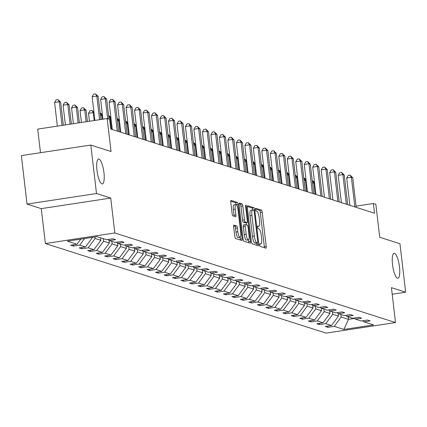 <?xml version="1.0" encoding="UTF-8"?>
<svg xmlns="http://www.w3.org/2000/svg" width="427" height="427" viewBox="0 0 427 427"><rect width="100%" height="100%" fill="white"/><g stroke="black" fill="none" stroke-linecap="round" stroke-linejoin="round"><path stroke-width="0.64" d="M103.932 172.567A12.591 3.304 81.3 0 0 98.557 159.009A12.591 3.304 81.3 0 0 96.972 170.346A12.591 3.304 81.3 0 0 102.347 183.909A12.591 3.304 81.3 0 0 103.932 172.567M399.485 266.902A12.591 3.304 81.3 0 0 394.11 253.339A12.591 3.304 81.3 0 0 392.525 264.676A12.591 3.304 81.3 0 0 397.9 278.239A12.591 3.304 81.3 0 0 399.485 266.902M259.691 244.917A1.35 0.352 81.3 0 0 260.224 246.368L265.898 248.178A1.932 0.507 81.3 0 0 265.962 248.188A1.932 0.507 81.3 0 0 266.208 246.448L262.183 212.187A1.932 0.507 81.3 0 0 261.425 210.116L255.752 208.301A1.35 0.352 81.3 0 0 255.704 208.301A1.35 0.352 81.3 0 0 255.533 209.518A1.35 0.352 81.3 0 0 256.067 210.97L256.798 211.205A6.181 1.623 81.3 0 1 259.221 217.839L259.557 220.695A6.181 1.623 81.3 0 1 258.778 226.257A6.181 1.623 81.3 0 1 258.565 226.241L257.833 226.006A1.35 0.352 81.3 0 0 257.785 226A1.35 0.352 81.3 0 0 257.614 227.217A1.35 0.352 81.3 0 0 258.143 228.669L258.879 228.904A6.181 1.623 81.3 0 1 261.303 235.539L261.639 238.394A6.181 1.623 81.3 0 1 260.86 243.961A6.181 1.623 81.3 0 1 260.646 243.94L259.91 243.705A1.35 0.352 81.3 0 0 259.862 243.7A1.35 0.352 81.3 0 0 259.691 244.917M392.199 294.24L405.65 292.196L399.955 243.721L379.72 237.263L375.851 204.298L373.374 203.508L356.065 206.145M27.045 204.09L41.27 208.632L110.726 198.064L96.502 193.527L27.045 204.09L21.35 155.615L90.807 145.052L111.041 151.505L107.166 118.541L37.709 129.109L40.485 152.706M96.502 193.527L90.807 145.052M233.969 225.077A1.932 0.507 81.3 0 0 233.9 225.066A1.932 0.507 81.3 0 0 233.66 226.806L234.786 236.419A1.932 0.507 81.3 0 0 235.544 238.496L241.847 240.502A1.932 0.507 81.3 0 0 241.912 240.508A1.932 0.507 81.3 0 0 242.157 238.773L238.133 204.512A1.932 0.507 81.3 0 0 237.375 202.435L231.071 200.428A1.932 0.507 81.3 0 0 231.007 200.423A1.932 0.507 81.3 0 0 230.761 202.158L232.128 213.772A1.932 0.507 81.3 0 0 232.886 215.843L235.581 216.702A1.932 0.507 81.3 0 0 235.645 216.713A1.932 0.507 81.3 0 0 235.891 214.973L235.213 209.214A5.167 1.356 81.3 0 1 235.864 204.56A5.167 1.356 81.3 0 1 238.069 210.127L240.721 232.678A5.167 1.356 81.3 0 1 240.07 237.332A5.167 1.356 81.3 0 1 237.866 231.77L237.423 228.007A1.932 0.507 81.3 0 0 236.665 225.936L233.841 225.093M107.166 118.541L109.643 119.33L110.78 129.029L374.516 213.206L373.374 203.508M110.726 198.064L114.826 232.966L395.525 322.561L326.073 333.124L45.369 243.534L114.826 232.966M405.65 292.196L391.426 287.659L395.525 322.561M251.391 241.719A1.932 0.507 81.3 0 0 252.149 243.79L258.447 245.803A1.932 0.507 81.3 0 0 258.516 245.808A1.932 0.507 81.3 0 0 258.757 244.068L254.732 209.812A1.932 0.507 81.3 0 0 253.974 207.735L247.676 205.729A1.932 0.507 81.3 0 0 247.612 205.718A1.932 0.507 81.3 0 0 247.366 207.458L251.391 241.719M250.147 243.155L243.849 241.143A1.932 0.507 81.3 0 1 243.091 239.072L239.067 204.811A1.932 0.507 81.3 0 1 239.307 203.071A1.932 0.507 81.3 0 1 239.376 203.076L242.072 203.935A1.932 0.507 81.3 0 1 242.83 206.011L244.463 219.905A1.932 0.507 81.3 0 0 245.221 221.981L247.009 222.552A1.932 0.507 81.3 0 0 247.073 222.558A1.932 0.507 81.3 0 0 247.318 220.818L245.616 206.353A1.35 0.352 81.3 0 1 245.787 205.136A1.35 0.352 81.3 0 1 246.363 206.588L250.457 241.42A1.932 0.507 81.3 0 1 250.211 243.16A1.932 0.507 81.3 0 1 250.147 243.155M97.02 236.665L106.649 239.734L112.936 238.778L115.653 239.648L109.365 240.604L115.13 242.445L121.417 241.49L124.14 242.355L117.852 243.31L123.616 245.151L129.904 244.196L132.626 245.066L126.333 246.021L132.103 247.863L138.391 246.902L141.107 247.772L134.82 248.727L140.584 250.569L146.872 249.614L149.594 250.478L143.307 251.439L149.071 253.275L155.359 252.32L158.081 253.19L151.788 254.145L157.558 255.986L163.845 255.026L166.562 255.896L160.274 256.851L166.039 258.693L172.327 257.737L175.049 258.602L168.761 259.563L174.526 261.399L180.813 260.443L183.535 261.313L177.242 262.269L183.007 264.11L189.3 263.149L192.017 264.019L185.729 264.975L191.493 266.816L197.781 265.861L200.503 266.726L194.216 267.686L199.98 269.522L206.268 268.567L208.984 269.437L202.697 270.392L208.461 272.234L214.754 271.278L217.471 272.143L211.184 273.099L216.948 274.94L223.236 273.985L225.958 274.855L219.67 275.81L225.435 277.651L231.722 276.691L234.439 277.561L228.151 278.516L233.916 280.358L240.209 279.402L242.926 280.267L236.638 281.228L242.403 283.064L248.69 282.108L251.412 282.978L245.119 283.934L250.889 285.775L257.177 284.814L259.894 285.684L253.606 286.64L259.37 288.481L265.658 287.526L268.38 288.39L262.093 289.351L267.857 291.187L274.145 290.232L276.867 291.102L270.574 292.057L276.344 293.899L282.631 292.943L285.348 293.808L279.061 294.763L284.825 296.605L291.113 295.649L293.835 296.519L287.547 297.475L293.312 299.316L299.599 298.356L302.321 299.226L296.028 300.181L301.793 302.022L308.086 301.067L310.803 301.932L304.515 302.887L310.28 304.729L316.567 303.773L319.289 304.643L313.002 305.599L318.766 307.44L325.054 306.479L327.771 307.349L321.483 308.305L327.247 310.146L333.54 309.191L336.257 310.055L329.97 311.016L335.734 312.852L342.022 311.897L344.744 312.767L338.456 313.722L344.221 315.564L350.508 314.603L353.225 315.473L346.937 316.428L352.702 318.27L358.995 317.314L361.712 318.179L355.424 319.14L361.189 320.976L367.476 320.02L370.198 320.89L363.905 321.846L373.534 324.92L343.874 329.43L334.25 326.356L327.957 327.317L325.241 326.447L331.528 325.491L325.764 323.65L319.476 324.605L316.754 323.741L323.042 322.78L317.277 320.944L310.989 321.899L308.273 321.029L314.56 320.074L308.796 318.232L302.503 319.193L299.786 318.323L306.074 317.368L300.309 315.526L294.022 316.482L291.299 315.617L297.592 314.656L291.822 312.82L285.535 313.776L282.818 312.906L289.106 311.95L283.341 310.109L277.054 311.064L274.331 310.199L280.619 309.244L274.855 307.403L268.567 308.358L265.845 307.493L272.138 306.533L266.368 304.697L260.08 305.652L257.364 304.782L263.651 303.827L257.887 301.985L251.599 302.94L248.877 302.076L255.165 301.12L249.4 299.279L243.112 300.234L240.39 299.364L246.683 298.409L240.919 296.568L234.626 297.528L231.909 296.658L238.197 295.703L232.432 293.861L226.145 294.817L223.422 293.952L229.71 292.991L223.945 291.155L217.658 292.111L214.941 291.241L221.229 290.285L215.464 288.444L209.171 289.405L206.454 288.535L212.742 287.579L206.978 285.738L200.69 286.693L197.968 285.828L204.255 284.868L198.491 283.032L192.203 283.987L189.487 283.117L195.774 282.162L190.01 280.32L183.717 281.276L181 280.411L187.288 279.455L181.523 277.614L175.235 278.569L172.513 277.699L178.806 276.744L173.036 274.903L166.749 275.863L164.032 274.993L170.32 274.038L164.555 272.196L158.268 273.152L155.545 272.287L161.833 271.326L156.068 269.49L149.781 270.446L147.059 269.576L153.352 268.62L147.582 266.779L141.294 267.74L138.578 266.87L144.865 265.914L139.101 264.073L132.813 265.028L130.091 264.164L136.378 263.203L130.614 261.367L124.326 262.322L121.604 261.452L127.897 260.497L122.127 258.655L115.84 259.616L113.123 258.746L119.411 257.791L113.646 255.949L107.358 256.905L104.636 256.04L110.924 255.079L105.159 253.243L98.872 254.198L96.155 253.328L102.443 252.373L96.678 250.532L90.385 251.487L87.668 250.622L93.956 249.667L88.192 247.825L81.904 248.781L79.182 247.911L85.469 246.955L79.705 245.114L73.417 246.075L70.701 245.205L76.988 244.249L67.359 241.175L97.02 236.665M91.874 237.444L92.371 237.369M84.567 238.56L79.705 245.114M92.397 237.615L85.469 246.955M107.999 239.531L109.365 240.604M100.591 237.802L100.884 240.321L95.12 238.479L94.943 236.98M95.12 238.479L88.192 247.825M100.884 240.321L93.956 249.667M116.486 242.237L117.852 243.31M109.056 240.358L109.371 243.027L103.601 241.191L103.307 238.672M103.601 241.191L96.678 250.532M109.371 243.027L102.443 252.373M124.967 244.949L126.333 246.021M117.537 243.07L117.852 245.738L112.087 243.897L111.794 241.378M112.087 243.897L105.159 253.243M117.852 245.738L110.924 255.079M133.454 247.655L134.82 248.727M126.024 245.776L126.339 248.445L120.574 246.603L120.275 244.084M120.574 246.603L113.646 255.949M126.339 248.445L119.411 257.791M141.94 250.361L143.307 251.439M134.51 248.482L134.825 251.151L129.055 249.315L128.762 246.795M129.055 249.315L122.127 258.655M134.825 251.151L127.897 260.497M150.421 253.072L151.788 254.145M142.992 251.193L143.307 253.862L137.542 252.021L137.248 249.501M137.542 252.021L130.614 261.367M143.307 253.862L136.378 263.203M158.908 255.778L160.274 256.851M151.478 253.9L151.793 256.568L146.029 254.727L145.73 252.213M146.029 254.727L139.101 264.073M151.793 256.568L144.865 265.914M167.395 258.484L168.761 259.563M159.965 256.606L160.274 259.28L154.51 257.438L154.216 254.919M154.51 257.438L147.582 266.779M160.274 259.28L153.352 268.62M175.876 261.196L177.242 262.269M168.446 259.317L168.761 261.986L162.997 260.144L162.703 257.625M162.997 260.144L156.068 269.49M168.761 261.986L161.833 271.326M184.363 263.902L185.729 264.975M176.933 262.023L177.248 264.692L171.483 262.856L171.184 260.337M171.483 262.856L164.555 272.196M177.248 264.692L170.32 274.038M192.844 266.613L194.216 267.686M185.419 264.735L185.729 267.403L179.964 265.562L179.671 263.043M179.964 265.562L173.036 274.903M185.729 267.403L178.806 276.744M201.33 269.32L202.697 270.392M193.901 267.441L194.216 270.11L188.451 268.268L188.152 265.749M188.451 268.268L181.523 277.614M194.216 270.11L187.288 279.455M209.817 272.026L211.184 273.099M202.387 270.147L202.702 272.816L196.938 270.98L196.639 268.46M196.938 270.98L190.01 280.32M202.702 272.816L195.774 282.162M218.298 274.737L219.67 275.81M210.874 272.858L211.184 275.527L205.419 273.686L205.125 271.166M205.419 273.686L198.491 283.032M211.184 275.527L204.255 284.868M226.785 277.443L228.151 278.516M219.355 275.564L219.67 278.233L213.906 276.392L213.607 273.878M213.906 276.392L206.978 285.738M219.67 278.233L212.742 287.579M235.272 280.149L236.638 281.228M227.842 278.271L228.157 280.945L222.387 279.103L222.093 276.584M222.387 279.103L215.464 288.444M228.157 280.945L221.229 290.285M243.753 282.861L245.119 283.934M236.328 280.982L236.638 283.651L230.874 281.809L230.58 279.29M230.874 281.809L223.945 291.155M236.638 283.651L229.71 292.991M252.24 285.567L253.606 286.64M244.81 283.688L245.125 286.357L239.36 284.521L239.061 282.001M239.36 284.521L232.432 293.861M245.125 286.357L238.197 295.703M260.726 288.273L262.093 289.351M253.296 286.394L253.611 289.068L247.841 287.227L247.548 284.708M247.841 287.227L240.919 296.568M253.611 289.068L246.683 298.409M269.207 290.984L270.574 292.057M261.778 289.106L262.093 291.774L256.328 289.933L256.035 287.414M256.328 289.933L249.4 299.279M262.093 291.774L255.165 301.12M277.694 293.691L279.061 294.763M270.264 291.812L270.579 294.481L264.815 292.644L264.516 290.125M264.815 292.644L257.887 301.985M270.579 294.481L263.651 303.827M286.181 296.402L287.547 297.475M278.751 294.523L279.066 297.192L273.296 295.351L273.002 292.831M273.296 295.351L266.368 304.697M279.066 297.192L272.138 306.533M294.662 299.108L296.028 300.181M287.232 297.229L287.547 299.898L281.783 298.057L281.489 295.537M281.783 298.057L274.855 307.403M287.547 299.898L280.619 309.244M303.149 301.814L304.515 302.887M295.719 299.935L296.034 302.604L290.269 300.768L289.97 298.249M290.269 300.768L283.341 310.109M296.034 302.604L289.106 311.95M311.635 304.526L313.002 305.599M304.205 302.647L304.515 305.316L298.751 303.474L298.457 300.955M298.751 303.474L291.822 312.82M304.515 305.316L297.592 314.656M320.117 307.232L321.483 308.305M312.687 305.353L313.002 308.022L307.237 306.18L306.944 303.666M307.237 306.18L300.309 315.526M313.002 308.022L306.074 317.368M328.603 309.938L329.97 311.016M321.173 308.059L321.488 310.733L315.724 308.892L315.425 306.372M315.724 308.892L308.796 318.232M321.488 310.733L314.56 320.074M337.084 312.649L338.456 313.722M329.66 310.771L329.97 313.439L324.205 311.598L323.912 309.079M324.205 311.598L317.277 320.944M329.97 313.439L323.042 322.78M345.571 315.356L346.937 316.428M338.141 313.477L338.456 316.145L332.692 314.309L332.393 311.79M332.692 314.309L325.764 323.65M338.456 316.145L331.528 325.491M354.058 318.067L355.424 319.14M348.224 316.839L348.517 319.359L341.178 317.015L340.879 314.496M341.178 317.015L334.25 326.356M343.874 329.43L348.517 319.359L354.538 318.441M41.27 208.632L45.369 243.534M362.539 320.773L363.905 321.846M80.778 239.136L76.988 244.249M327.813 326.057L327.957 327.317M319.327 323.346L319.476 324.605M310.84 320.64L310.989 321.899M302.359 317.934L302.503 319.193M293.872 315.222L294.022 316.482M285.385 312.516L285.535 313.776M276.904 309.81L277.054 311.064M268.418 307.098L268.567 308.358M259.936 304.392L260.08 305.652M251.45 301.681L251.599 302.94M242.963 298.975L243.112 300.234M234.482 296.269L234.626 297.528M225.995 293.557L226.145 294.817M217.508 290.851L217.658 292.111M209.027 288.145L209.171 289.405M200.541 285.433L200.69 286.693M192.054 282.727L192.203 283.987M183.573 280.021L183.717 281.276M175.086 277.31L175.235 278.569M166.599 274.604L166.749 275.863M158.118 271.892L158.268 273.152M149.631 269.186L149.781 270.446M141.15 266.48L141.294 267.74M132.664 263.769L132.813 265.028M124.177 261.062L124.326 262.322M115.696 258.356L115.84 259.616M107.209 255.645L107.358 256.905M98.722 252.939L98.872 254.198M90.241 250.227L90.385 251.487M81.754 247.521L81.904 248.781M73.268 244.815L73.417 246.075M264.366 247.692A1.932 0.507 81.3 0 0 264.329 246.731L260.305 212.475A1.932 0.507 81.3 0 0 259.547 210.399L255.506 209.107M252.837 209.945A1.932 0.507 81.3 0 0 252.101 208.024L247.329 206.503M256.921 245.317A1.932 0.507 81.3 0 0 256.883 244.356L256.734 243.086M257.55 242.952A1.35 0.352 81.3 0 0 257.593 242.958A1.35 0.352 81.3 0 0 257.764 241.741L254.23 211.664A1.35 0.352 81.3 0 0 253.702 210.212L252.928 209.967A6.181 1.623 81.3 0 0 252.715 209.945A6.181 1.623 81.3 0 0 251.935 215.512L254.348 236.067A6.181 1.623 81.3 0 0 256.771 242.707L257.55 242.952L255.672 243.235A1.35 0.352 81.3 0 0 255.72 243.241A1.35 0.352 81.3 0 0 255.762 243.225M251.049 210.255A6.181 1.623 81.3 0 0 250.836 210.233A6.181 1.623 81.3 0 0 250.057 215.8L251.935 215.512M255.672 243.235L254.898 242.99A6.181 1.623 81.3 0 1 252.474 236.355L250.057 215.8M239.024 203.85L240.193 204.223L242.072 203.935M245.258 222.814A1.932 0.507 81.3 0 1 245.194 222.841A1.932 0.507 81.3 0 1 245.13 222.835L243.342 222.264A1.932 0.507 81.3 0 1 242.584 220.193L240.951 206.294A1.932 0.507 81.3 0 0 240.193 204.223M246.342 222.664L246.614 224.992M245.402 224.661L243.652 224.928A1.932 0.507 81.3 0 0 243.587 224.922L245.466 224.639A1.932 0.507 81.3 0 1 245.53 224.645L247.318 225.216A1.932 0.507 81.3 0 1 248.076 227.287L249.01 235.234A5.167 1.356 81.3 0 1 248.359 239.889L246.48 240.171A5.167 1.356 81.3 0 1 244.276 234.61L246.155 234.322A5.167 1.356 81.3 0 0 248.359 239.889L248.578 241.709L250.457 241.42M245.466 224.639A1.932 0.507 81.3 0 0 245.221 226.374L246.155 234.322M243.587 224.922A1.932 0.507 81.3 0 0 243.342 226.662L245.221 226.374M244.276 234.61L243.342 226.662M248.621 242.664A1.932 0.507 81.3 0 0 248.578 241.709M240.316 240.017A1.932 0.507 81.3 0 0 240.278 239.056L240.075 237.332L238.191 237.615A5.167 1.356 81.3 0 1 235.987 232.053L235.544 228.296A1.932 0.507 81.3 0 0 234.786 226.219L233.622 225.851M235.864 204.56L233.991 204.848A5.167 1.356 81.3 0 0 233.339 209.502L235.213 209.214M234.055 216.217A1.932 0.507 81.3 0 0 234.012 215.256L233.339 209.502M236.238 204.682A1.932 0.507 81.3 0 0 235.496 202.724L230.724 201.202M314.624 183.258L313.818 183.002L315.142 194.253M312.26 180.867L313.071 181L314.56 182.719M312.527 180.829L313.818 183.002L312.532 183.199M354.848 206.924L351.362 177.29L352.723 177.728L356.203 207.362M349.884 205.344L346.671 178.006L351.362 177.29L350.071 175.118L352.723 177.728M346.671 178.006L348.192 175.401L350.071 175.118M306.138 180.552L305.337 180.295L306.655 191.547M303.773 178.16L304.584 178.294L306.074 180.013M304.04 178.118L305.337 180.295L304.051 180.493M297.651 177.845L296.85 177.589L298.174 188.841M295.292 175.449L296.098 175.582L297.592 177.306M295.553 175.412L296.85 177.589L295.564 177.781M346.361 204.218L342.881 174.584L344.242 175.017L347.722 204.65M341.397 202.633L338.189 175.3L342.881 174.584L341.584 172.407L344.242 175.017M338.189 175.3L339.705 172.695L341.584 172.407M337.874 201.512L334.394 171.878L335.755 172.311L339.235 201.944M332.916 199.927L329.703 172.588L334.394 171.878L333.097 169.7L335.755 172.311M329.703 172.588L331.224 169.983L333.097 169.7M289.17 175.134L288.369 174.878L289.687 186.129M286.805 172.743L287.617 172.876L289.106 174.595M287.072 172.705L288.369 174.878L287.083 175.075M329.393 198.801L325.913 169.167L327.269 169.599L330.754 199.238M324.429 197.221L321.216 169.882L325.913 169.167L324.616 166.989L327.269 169.599M321.216 169.882L322.737 167.277L324.616 166.989M280.683 172.428L279.882 172.172L281.201 183.423M278.324 170.037L279.13 170.17L280.619 171.889M278.585 169.994L279.882 172.172L278.596 172.369M320.907 196.094L317.426 166.461L318.788 166.893L322.268 196.527M315.943 194.509L312.735 167.176L317.426 166.461L316.129 164.283L318.788 166.893M312.735 167.176L314.251 164.571L316.129 164.283M272.196 169.722L271.396 169.466L272.72 180.712M269.837 167.325L270.643 167.459L272.138 169.183M270.099 167.288L271.396 169.466L270.11 169.658M312.42 193.388L308.94 163.749L310.301 164.187L313.781 193.821M307.461 191.803L304.248 164.464L308.94 163.749L307.643 161.577L310.301 164.187M304.248 164.464L305.769 161.86L307.643 161.577M263.715 167.01L262.915 166.754L264.233 178.006M261.351 164.619L262.162 164.753L263.651 166.471M261.618 164.576L262.915 166.754L261.628 166.952M303.939 190.677L300.459 161.043L301.814 161.475L305.3 191.115M298.975 189.092L295.762 161.758L300.459 161.043L299.162 158.865L301.814 161.475M295.762 161.758L297.283 159.154L299.162 158.865M255.229 164.304L254.428 164.048L255.752 175.3M252.869 161.913L253.675 162.047L255.165 163.765M253.131 161.87L254.428 164.048L253.142 164.24M295.452 187.971L291.972 158.337L293.333 158.769L296.813 188.403M290.488 186.385L287.28 159.047L291.972 158.337L290.675 156.159L293.333 158.769M287.28 159.047L288.796 156.442L290.675 156.159M246.747 161.593L245.941 161.337L247.265 172.588M244.383 159.202L245.189 159.335L246.683 161.054M244.644 159.164L245.941 161.337L244.655 161.534M286.971 185.265L283.485 155.625L284.846 156.063L288.326 185.697M282.007 183.679L278.794 156.341L283.485 155.625L282.188 153.453L284.846 156.063M278.794 156.341L280.315 153.736L282.188 153.453M238.261 158.887L237.46 158.63L238.778 169.882M235.896 156.495L236.707 156.629L238.197 158.348M236.163 156.453L237.46 158.63L236.174 158.828M278.484 182.553L275.004 152.919L276.36 153.352L279.845 182.986M273.52 180.968L270.307 153.635L275.004 152.919L273.707 150.742L276.36 153.352M270.307 153.635L271.828 151.03L273.707 150.742M229.774 156.181L228.973 155.924L230.297 167.176M227.415 153.784L228.221 153.917L229.71 155.642M227.676 153.747L228.973 155.924L227.687 156.117M269.997 179.847L266.517 150.213L267.878 150.646L271.358 180.279M265.034 178.262L261.826 150.923L266.517 150.213L265.22 148.036L267.878 150.646M261.826 150.923L263.342 148.318L265.22 148.036M221.293 153.469L220.487 153.213L221.81 164.464M218.928 151.078L219.734 151.211L221.229 152.93M219.195 151.041L220.487 153.213L219.2 153.41M261.516 177.136L258.031 147.502L259.392 147.939L262.872 177.573M256.552 175.556L253.339 148.217L258.031 147.502L256.739 145.324L259.392 147.939M253.339 148.217L254.86 145.612L256.739 145.324M212.806 150.763L212.005 150.507L213.324 161.758M210.442 148.372L211.253 148.505L212.742 150.224M210.708 148.329L212.005 150.507L210.719 150.704M253.03 174.429L249.549 144.796L250.905 145.228L254.391 174.862M248.066 172.844L244.852 145.511L249.549 144.796L248.252 142.618L250.905 145.228M244.852 145.511L246.374 142.906L248.252 142.618M204.319 148.057L203.519 147.801L204.843 159.047M201.96 145.66L202.766 145.794L204.255 147.518M202.222 145.623L203.519 147.801L202.233 147.993M244.543 171.723L241.063 142.09L242.424 142.522L245.904 172.156M239.579 170.138L236.371 142.799L241.063 142.09L239.766 139.912L242.424 142.522M236.371 142.799L237.892 140.195L239.766 139.912M195.838 145.345L195.032 145.089L196.356 156.341M193.474 142.954L194.28 143.088L195.774 144.806M193.741 142.912L195.032 145.089L193.746 145.287M236.062 169.012L232.576 139.378L233.937 139.81L237.417 169.45M231.098 167.432L227.885 140.093L232.576 139.378L231.285 137.2L233.937 139.81M227.885 140.093L229.406 137.489L231.285 137.2M187.352 142.639L186.551 142.383L187.869 153.635M184.987 140.248L185.798 140.382L187.288 142.1M185.254 140.205L186.551 142.383L185.265 142.581M227.575 166.306L224.095 136.672L225.456 137.104L228.936 166.738M222.611 164.721L219.403 137.387L224.095 136.672L222.798 134.494L225.456 137.104M219.403 137.387L220.919 134.783L222.798 134.494M178.865 139.928L178.064 139.677L179.388 150.923M176.506 137.537L177.312 137.67L178.801 139.394M176.767 137.499L178.064 139.677L176.778 139.869M219.088 163.6L215.608 133.961L216.969 134.398L220.449 164.032M214.13 162.014L210.917 134.676L215.608 133.961L214.311 131.788L216.969 134.398M210.917 134.676L212.438 132.071L214.311 131.788M170.384 137.222L169.578 136.966L170.901 148.217M168.019 134.831L168.83 134.964L170.32 136.683M168.286 134.788L169.578 136.966L168.291 137.163M210.607 160.888L207.122 131.254L208.483 131.687L211.963 161.326M205.643 159.303L202.43 131.97L207.122 131.254L205.83 129.077L208.483 131.687M202.43 131.97L203.951 129.365L205.83 129.077M161.897 134.516L161.096 134.259L162.415 145.511M159.538 132.124L160.344 132.258L161.833 133.977M159.799 132.082L161.096 134.259L159.81 134.452M202.12 158.182L198.64 128.548L200.001 128.981L203.482 158.614M197.157 156.597L193.949 129.258L198.64 128.548L197.343 126.371L200.001 128.981M193.949 129.258L195.465 126.654L197.343 126.371M153.41 131.804L152.61 131.548L153.933 142.799M151.051 129.413L151.857 129.546L153.352 131.265M151.313 129.376L152.61 131.548L151.323 131.746M193.634 155.471L190.154 125.837L191.515 126.275L194.995 155.908M188.675 153.891L185.462 126.552L190.154 125.837L188.857 123.665L191.515 126.275M185.462 126.552L186.983 123.947L188.857 123.665M144.929 129.098L144.129 128.842L145.447 140.093M142.565 126.707L143.376 126.84L144.865 128.559M142.832 126.664L144.129 128.842L142.842 129.039M185.153 152.765L181.672 123.131L183.028 123.563L186.514 153.197M180.189 151.179L176.975 123.846L181.672 123.131L180.375 120.953L183.028 123.563M176.975 123.846L178.497 121.241L180.375 120.953M136.443 126.392L135.642 126.136L136.966 137.387M134.083 123.995L134.889 124.129L136.378 125.853M134.345 123.958L135.642 126.136L134.356 126.328M176.666 150.058L173.186 120.425L174.547 120.857L178.027 150.491M171.702 148.473L168.494 121.135L173.186 120.425L171.889 118.247L174.547 120.857M168.494 121.135L170.01 118.53L171.889 118.247M127.956 123.681L127.155 123.424L128.479 134.676M125.597 121.289L126.403 121.423L127.897 123.141M125.858 121.252L127.155 123.424L125.869 123.622M168.179 147.347L164.699 117.713L166.06 118.151L169.54 147.785M163.221 145.767L160.008 118.428L164.699 117.713L163.402 115.536L166.06 118.151M160.008 118.428L161.529 115.824L163.402 115.536M119.475 120.974L118.674 120.718L119.992 131.97M117.11 118.583L117.921 118.717L119.411 120.435M117.377 118.541L118.674 120.718L117.388 120.916M159.698 144.641L156.218 115.007L157.574 115.439L161.059 145.073M154.734 143.056L151.521 115.722L156.218 115.007L154.921 112.829L157.574 115.439M151.521 115.722L153.042 113.118L154.921 112.829M110.988 118.268L110.187 118.012L111.511 129.258M108.629 115.872L109.435 116.005L110.924 117.729M108.89 115.834L110.187 118.012L108.901 118.204M151.211 141.935L147.731 112.296L149.092 112.733L152.572 142.367M146.247 140.35L143.04 113.011L147.731 112.296L146.434 110.123L149.092 112.733M143.04 113.011L144.556 110.406L146.434 110.123M102.507 115.557L101.701 115.301L102.17 119.304M100.142 113.166L100.948 113.299L102.443 115.018M100.404 113.123L101.701 115.301L100.414 115.498M142.73 139.223L139.245 109.59L140.606 110.022L144.086 139.661M137.766 137.643L134.553 110.305L139.245 109.59L137.953 107.412L140.606 110.022M134.553 110.305L136.074 107.7L137.953 107.412M94.02 112.851L93.219 112.595L88.522 113.31L89.456 121.236M88.522 113.31L90.044 110.705L91.922 110.417L93.219 112.595L94.148 120.526M91.922 110.417L93.956 112.312M134.243 136.517L130.763 106.883L132.119 107.316L135.605 136.95M129.28 134.932L126.066 107.593L130.763 106.883L129.466 104.706L132.119 107.316M126.066 107.593L127.588 104.989L129.466 104.706M87.412 121.551L86.094 110.321L84.733 109.883L80.041 110.598L81.434 122.458M80.041 110.598L81.557 107.994L83.436 107.711L84.733 109.883L86.126 121.743M83.436 107.711L86.094 110.321M125.757 133.811L122.277 104.172L123.638 104.61L127.118 134.243M120.793 132.226L117.585 104.887L122.277 104.172L120.98 102L123.638 104.61M117.585 104.887L119.106 102.283L120.98 102M79.39 122.768L77.607 107.609L76.246 107.177L71.555 107.892L73.412 123.681M71.555 107.892L73.076 105.288L74.955 104.999L76.246 107.177L78.104 122.965M74.955 104.999L77.607 107.609M117.276 131.1L113.79 101.466L115.151 101.898L118.631 131.532M112.312 129.514L109.098 102.181L113.79 101.466L112.498 99.288L115.151 101.898M109.098 102.181L110.62 99.576L112.498 99.288M71.368 123.99L69.121 104.903L67.765 104.471L63.068 105.186L65.384 124.897M63.068 105.186L64.589 102.576L66.468 102.293L67.765 104.471L70.081 124.188M66.468 102.293L69.121 104.903M107.652 118.695L105.309 98.76L106.67 99.192L109.008 119.133M102.928 119.186L100.612 99.47L105.309 98.76L104.012 96.582L106.67 99.192M100.612 99.47L102.133 96.865L104.012 96.582M63.34 125.212L60.639 102.197L59.278 101.759L54.587 102.475L57.362 126.12M54.587 102.475L56.108 99.87L57.981 99.587L59.278 101.759L62.054 125.405M57.981 99.587L60.639 102.197M99.603 119.693L96.822 96.048L98.183 96.486L100.884 119.501M94.906 120.409L92.131 96.764L96.822 96.048L95.525 93.876L98.183 96.486M92.131 96.764L93.652 94.159L95.525 93.876M259.68 244.084L260.646 243.94M257.598 226.385L258.565 226.241M259.547 210.399L261.425 210.116M260.305 212.475L262.183 212.187M264.329 246.731L266.208 246.448M252.101 208.024L253.974 207.735M253.179 210.047L254.732 209.812M256.883 244.356L258.757 244.068M252.474 236.355L254.348 236.067M254.898 242.99L256.771 242.707M240.951 206.294L242.83 206.011M242.584 220.193L244.463 219.905M243.342 222.264L245.221 221.981M245.13 222.835L247.009 222.552M245.658 206.7L246.363 206.588M234.786 226.219L236.665 225.936M235.544 228.296L237.423 228.007M235.987 232.053L237.866 231.77M234.012 215.256L235.891 214.973M235.496 202.724L237.375 202.435M236.35 204.784L238.133 204.512M240.278 239.056L242.157 238.773M259.675 244.137L260.86 243.961M257.593 226.438L258.778 226.257M255.72 243.241L257.593 242.958M250.836 210.233L252.715 209.945M245.194 222.841L247.073 222.558"/></g></svg>
